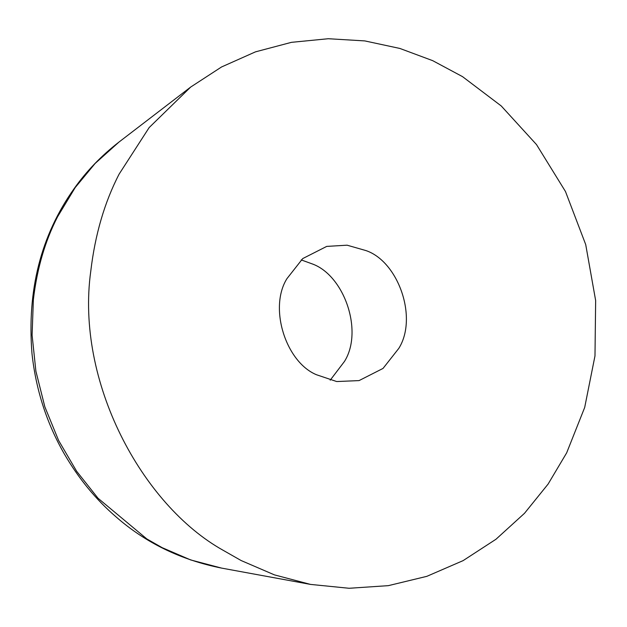 <?xml version="1.0" encoding="UTF-8"?>
<svg xmlns="http://www.w3.org/2000/svg" width="627" height="627" viewBox="0 0 627 627"><rect width="100%" height="100%" fill="white"/><g stroke="black" fill="none" stroke-linecap="round" stroke-linejoin="round"><path stroke-width="0.94" d="M398.827 348.346L383.034 368.425L359.059 380.597L336.699 381.545L316.447 374.727C285.802 362.045 268.591 307.857 286.939 278.654L302.739 258.575L326.714 246.403L347.099 245.188L365.98 250.588C398.294 261.514 418.06 317.701 398.827 348.346M301.203 259.907L311.619 263.693C343.925 274.61 363.699 330.805 344.466 361.442L330.202 380.197M241.168 560.554L223.243 550.349C141.78 504.97 75.389 381.294 90.79 271.044C95.085 234.67 104.521 202.364 119.114 174.126L149.171 127.563L190.671 87.067L221.543 66.971L255.479 51.853L291.445 42.338L328.289 38.725L364.804 40.912L399.908 48.459L432.701 60.662L462.53 76.643L501.247 105.963L536.5 144.578L565.476 191.517L585.712 244.569L595.65 300.545L594.984 355.901L584.693 407.448L566.659 452.866L548.108 484.068L524.501 513.301L495.988 539.244L463.118 560.624L426.83 576.338L388.356 585.649L349.114 588.275L310.537 584.411L274.446 574.881L241.168 560.554M310.537 584.411L221.59 568.101L190.679 559.942L162.174 547.669L146.82 538.93L98.024 498.246L76.651 471.285L58.624 440.515L44.831 406.774L35.896 371.208L32.095 335.084L33.364 299.69C37.04 268.536 45.128 240.862 57.629 216.676L75.201 187.559L95.1 163.482L118.918 142.11L190.671 87.067M221.59 568.101C180.889 559.958 145.699 542.872 116.019 516.844C96.025 499.656 78.869 478.824 64.557 454.348C46.813 423.546 35.958 390.018 32.001 353.753C26.89 290.379 40.927 235.344 74.119 188.641C86.432 171.226 101.37 155.715 118.918 142.11"/></g></svg>
